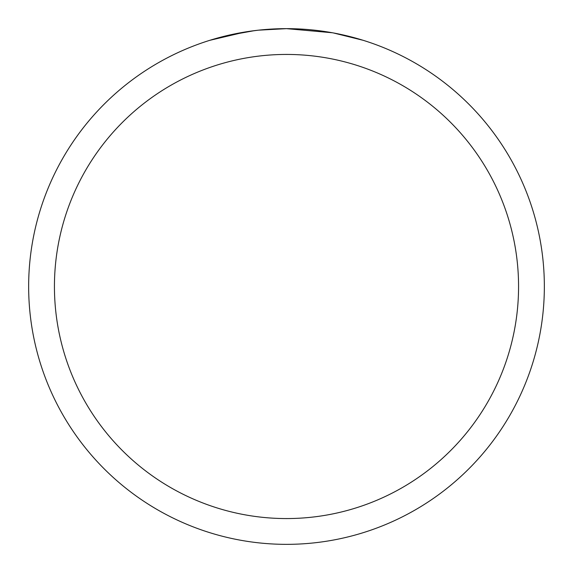 <?xml version="1.0" encoding="UTF-8"?>
<svg xmlns="http://www.w3.org/2000/svg" width="573" height="573" viewBox="0 0 573 573"><rect width="100%" height="100%" fill="white"/><g stroke="black" fill="none" stroke-linecap="round" stroke-linejoin="round"><path stroke-width="0.86" d="M332.304 32.754L286.5 28.65A257.85 257.85 0 0 1 544.35 286.5A257.85 257.85 0 0 1 286.5 544.35A257.85 257.85 0 0 1 28.65 286.5A257.85 257.85 0 0 1 286.5 28.65L258.631 30.161M333.522 32.976L363.124 40.296M286.5 54.435A232.065 232.065 0 0 1 518.565 286.5A232.065 232.065 0 0 1 286.5 518.565A232.065 232.065 0 0 1 54.435 286.5A232.065 232.065 0 0 1 286.5 54.435M257.42 30.297L247.686 31.587M227.187 35.562L254.276 30.677M267.598 29.345L269.024 29.244M209.89 40.296L245.351 31.952M261.281 29.889L265.55 29.502M266.509 29.424L268.114 29.309M270.578 29.144L274.911 28.915M281.279 28.7L286.5 28.65"/></g></svg>
